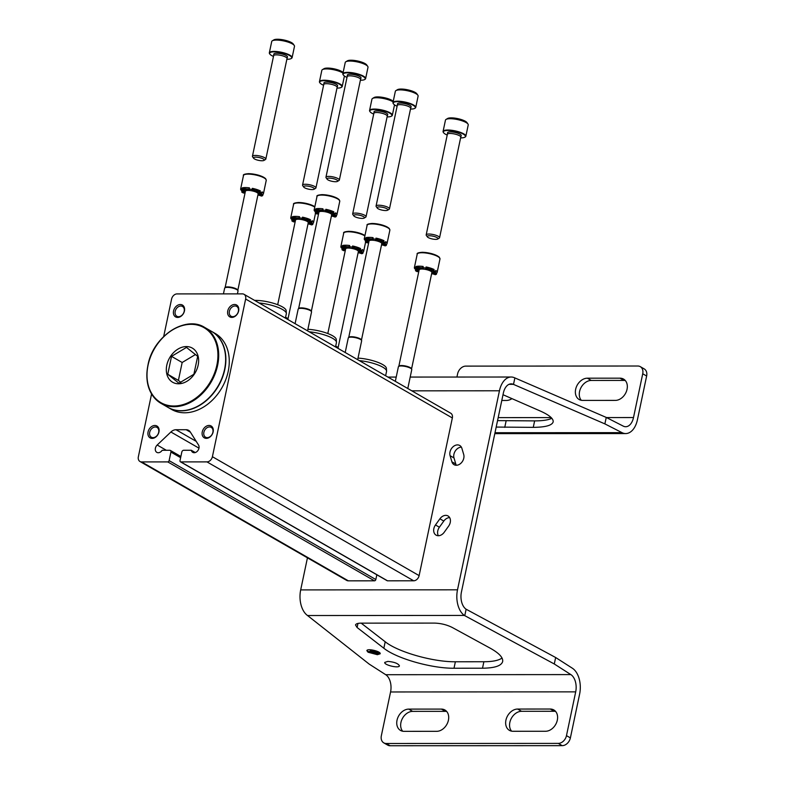 <?xml version="1.0" encoding="UTF-8"?>
<svg xmlns="http://www.w3.org/2000/svg" width="785" height="785" viewBox="0 0 785 785"><rect width="100%" height="100%" fill="white"/><g stroke="black" fill="none" stroke-linecap="round" stroke-linejoin="round"><path stroke-width="1.18" d="M163.682 336.549L171.581 299.085A5.475 4.111 119.9 0 1 177.027 293.914L242.369 293.875A5.475 4.111 119.9 0 1 244.007 294.296L450.718 413.204A5.475 4.111 119.9 0 1 452.346 417.954L419.121 575.621A5.475 4.111 119.9 0 1 413.675 580.792L387.535 580.812A1.364 1.03 119.9 0 1 387.123 580.704L180.413 461.796A1.364 1.03 119.9 0 1 180.01 460.609L181.806 452.082A1.913 1.442 119.9 0 1 183.71 450.266L191.314 450.266L195.279 452.543M244.007 294.296A5.475 4.111 119.9 0 1 245.636 299.036L212.401 456.713A5.475 4.111 119.9 0 1 206.955 461.884L180.825 461.904A1.364 1.03 119.9 0 1 180.413 461.796M151.574 394.011L138.356 456.752A5.475 4.111 119.9 0 0 139.975 461.501A5.475 4.111 119.9 0 0 141.624 461.923L167.755 461.904A1.364 1.03 119.9 0 0 169.118 460.618L170.914 452.082A1.913 1.442 119.9 0 0 169.766 450.276L162.161 450.286A4.788 3.601 119.9 0 1 156.823 452.366A4.788 3.601 119.9 0 1 157.186 445.016L170.894 431.995A8.213 6.172 119.9 0 1 175.987 429.729L186.153 429.719A8.213 6.172 119.9 0 1 188.616 430.357A8.213 6.172 119.9 0 1 190.294 431.986L198.517 444.997A4.788 3.601 119.9 0 1 197.761 450.737A4.788 3.601 119.9 0 1 192.757 452.346A4.788 3.601 119.9 0 1 191.314 450.266M376.829 574.777L375.829 579.526A1.364 1.03 119.9 0 1 374.465 580.821L348.334 580.831A5.475 4.111 119.9 0 1 346.695 580.409L139.975 461.501M158.953 431.927A6.839 5.142 -60.1 0 0 151.966 426.334A6.839 5.142 -60.1 0 0 149.611 437.53A6.839 5.142 -60.1 0 0 158.953 431.927M238.64 310.938A6.839 5.142 -60.1 0 0 231.654 305.345A6.839 5.142 -60.1 0 0 229.298 316.541A6.839 5.142 -60.1 0 0 238.64 310.938M213.147 431.897A6.839 5.142 -60.1 0 0 206.161 426.304A6.839 5.142 -60.1 0 0 203.806 437.5A6.839 5.142 -60.1 0 0 213.147 431.897M184.446 310.968A6.839 5.142 -60.1 0 0 177.459 305.375A6.839 5.142 -60.1 0 0 175.104 316.571A6.839 5.142 -60.1 0 0 184.446 310.968M184.181 311.36A5.662 4.249 -60.1 0 0 182.503 306.454A5.662 4.249 -60.1 0 0 175.997 309.241A5.662 4.249 -60.1 0 0 176.861 316.267A5.662 4.249 -60.1 0 0 184.181 311.36M212.882 432.29A5.662 4.249 -60.1 0 0 211.204 427.383A5.662 4.249 -60.1 0 0 204.699 430.17A5.662 4.249 -60.1 0 0 205.562 437.196A5.662 4.249 -60.1 0 0 212.882 432.29M238.375 311.331A5.662 4.249 -60.1 0 0 236.697 306.425A5.662 4.249 -60.1 0 0 230.191 309.212A5.662 4.249 -60.1 0 0 231.055 316.237A5.662 4.249 -60.1 0 0 238.375 311.331M158.688 432.319A5.662 4.249 -60.1 0 0 157.01 427.413A5.662 4.249 -60.1 0 0 150.504 430.2A5.662 4.249 -60.1 0 0 151.368 437.225A5.662 4.249 -60.1 0 0 158.688 432.319M385.631 375.77L386.544 371.442A20.665 5.416 -168.1 0 0 386.573 371.05A20.665 5.416 -168.1 0 0 359.304 360.619M386.573 371.05L386.397 368.322A19.929 5.22 -168.1 0 0 358.009 358.107M335.519 346.941L336.431 342.613A20.665 5.416 -168.1 0 0 336.461 342.221A20.665 5.416 -168.1 0 0 309.192 331.8M336.461 342.221L336.284 339.493A19.929 5.22 -168.1 0 0 307.897 329.288M285.406 318.111L286.319 313.784A20.665 5.416 -168.1 0 0 286.348 313.392A20.665 5.416 -168.1 0 0 259.079 302.971M286.348 313.392L286.172 310.674A19.929 5.22 -168.1 0 0 275.398 303.893A19.929 5.22 -168.1 0 0 255.243 300.38A19.929 5.22 -168.1 0 0 254.595 300.39M433.114 271.679A4.563 1.197 11.9 0 0 436.676 273.043L436.431 274.21A4.563 1.197 11.9 0 1 432.407 272.14A4.563 1.197 11.9 0 1 435.557 271.659A11.638 3.052 11.9 0 0 433.85 270.668L434.095 269.51A4.563 1.197 11.9 0 1 429.336 269.049A4.563 1.197 11.9 0 1 426.019 267.361M434.095 269.51A11.638 3.052 -168.1 0 0 426.098 266.959L425.853 268.127A11.638 3.052 11.9 0 0 422.938 267.636L423.184 266.468A11.638 3.052 -168.1 0 0 419.111 266.174A11.638 3.052 -168.1 0 0 416.06 266.478A4.563 1.197 11.9 0 0 422.958 267.557M418.179 269.49A4.563 1.197 11.9 0 1 415.736 269.52A11.638 3.052 -168.1 0 1 414.382 267.607A11.638 3.052 -168.1 0 1 414.863 266.969L414.617 268.127A11.638 3.052 11.9 0 1 415.824 267.636L416.06 266.478M431.613 273.818A11.638 3.052 -168.1 0 0 432.457 273.837M436.676 273.043A11.638 3.052 -168.1 0 0 437.147 272.405A11.638 3.052 -168.1 0 0 435.803 270.491L435.557 271.659M436.431 274.21A11.638 3.052 11.9 0 1 435.224 274.701A4.563 1.197 11.9 0 0 431.642 273.68M418.788 271.6A4.563 1.197 11.9 0 0 417.198 271.669A11.638 3.052 11.9 0 1 415.491 270.688L415.736 269.52M433.85 270.668A4.563 1.197 11.9 0 1 428.728 270.109A4.563 1.197 11.9 0 1 425.745 268.313A4.563 1.197 11.9 0 1 425.853 268.127M422.938 267.636A4.563 1.197 11.9 0 1 423.331 268.284A4.563 1.197 11.9 0 1 420.534 268.804A4.563 1.197 11.9 0 1 415.824 267.636M414.617 268.127A4.563 1.197 11.9 0 1 418.64 270.197A4.563 1.197 11.9 0 1 415.491 270.688M398.849 366.202L419.161 269.834A6.506 1.707 11.9 0 1 421.8 269.029A6.506 1.707 11.9 0 1 428.581 270.246A6.506 1.707 11.9 0 1 431.887 272.513L411.575 368.881M407.788 388.506L411.762 369.637A6.839 1.796 -168.1 0 0 411.742 369.352A6.839 1.796 -168.1 0 0 401.155 365.977A6.839 1.796 -168.1 0 0 398.515 366.566A6.839 1.796 -168.1 0 0 398.378 366.821L395.316 381.333M411.742 369.352L411.526 368.734A6.506 1.707 -168.1 0 0 401.469 365.535A6.506 1.707 -168.1 0 0 398.957 366.085L398.515 366.566M383.001 242.859A4.563 1.197 11.9 0 0 386.563 244.223L386.318 245.381A4.563 1.197 11.9 0 1 382.295 243.311A4.563 1.197 11.9 0 1 385.445 242.83A11.638 3.052 11.9 0 0 383.737 241.849L383.983 240.681A4.563 1.197 11.9 0 1 379.224 240.22A4.563 1.197 11.9 0 1 375.907 238.532M383.983 240.681A11.638 3.052 -168.1 0 0 375.986 238.13L375.74 239.297A11.638 3.052 11.9 0 0 372.826 238.807L373.071 237.639A11.638 3.052 -168.1 0 0 368.999 237.355A11.638 3.052 -168.1 0 0 365.957 237.649A4.563 1.197 11.9 0 0 372.846 238.728M368.067 240.671A4.563 1.197 11.9 0 1 365.624 240.691A11.638 3.052 -168.1 0 1 364.269 238.777A11.638 3.052 -168.1 0 1 364.75 238.14L364.505 239.307A11.638 3.052 11.9 0 1 365.712 238.807L365.957 237.649M381.5 244.999A11.638 3.052 -168.1 0 0 382.344 245.008M386.563 244.223A11.638 3.052 -168.1 0 0 387.034 243.576A11.638 3.052 -168.1 0 0 385.69 241.662L385.445 242.83M386.318 245.381A11.638 3.052 11.9 0 1 385.111 245.872A4.563 1.197 11.9 0 0 381.53 244.851M368.675 242.781A4.563 1.197 11.9 0 0 367.086 242.84A11.638 3.052 11.9 0 1 365.378 241.858L365.624 240.691M383.737 241.849A4.563 1.197 11.9 0 1 378.615 241.289A4.563 1.197 11.9 0 1 375.632 239.484A4.563 1.197 11.9 0 1 375.74 239.297M372.826 238.807A4.563 1.197 11.9 0 1 373.218 239.454A4.563 1.197 11.9 0 1 370.422 239.974A4.563 1.197 11.9 0 1 365.712 238.807M364.505 239.307A4.563 1.197 11.9 0 1 368.528 241.378A4.563 1.197 11.9 0 1 365.378 241.858M348.736 337.373L369.048 241.005A6.506 1.707 11.9 0 1 371.688 240.2A6.506 1.707 11.9 0 1 378.468 241.417A6.506 1.707 11.9 0 1 381.775 243.684L361.463 340.052M357.675 359.687L361.649 340.818A6.839 1.796 -168.1 0 0 361.63 340.523A6.839 1.796 -168.1 0 0 351.042 337.148A6.839 1.796 -168.1 0 0 348.403 337.736A6.839 1.796 -168.1 0 0 348.265 337.992L345.204 352.504M361.63 340.523L361.414 339.905A6.506 1.707 -168.1 0 0 351.356 336.706A6.506 1.707 -168.1 0 0 348.844 337.256L348.403 337.736M332.889 214.03A4.563 1.197 11.9 0 0 336.451 215.394L336.206 216.552A4.563 1.197 11.9 0 1 332.183 214.482A4.563 1.197 11.9 0 1 335.332 214.001A11.638 3.052 11.9 0 0 333.625 213.02L333.87 211.852A4.563 1.197 11.9 0 1 329.111 211.4A4.563 1.197 11.9 0 1 325.795 209.703M333.87 211.852A11.638 3.052 -168.1 0 0 325.873 209.31L325.628 210.468A11.638 3.052 11.9 0 0 322.713 209.978L322.959 208.82A11.638 3.052 -168.1 0 0 318.887 208.525A11.638 3.052 -168.1 0 0 315.845 208.82A4.563 1.197 11.9 0 0 322.733 209.899M317.954 211.842A4.563 1.197 11.9 0 1 315.511 211.862A11.638 3.052 -168.1 0 1 314.157 209.958A11.638 3.052 -168.1 0 1 314.638 209.31L314.392 210.478A11.638 3.052 11.9 0 1 315.599 209.987L315.845 208.82M331.388 216.169A11.638 3.052 -168.1 0 0 332.232 216.179M336.451 215.394A11.638 3.052 -168.1 0 0 336.922 214.756A11.638 3.052 -168.1 0 0 335.578 212.843L335.332 214.001M336.206 216.552A11.638 3.052 11.9 0 1 334.999 217.052A4.563 1.197 11.9 0 0 331.417 216.032M318.563 213.952A4.563 1.197 11.9 0 0 316.973 214.011A11.638 3.052 11.9 0 1 315.266 213.029L315.511 211.862M333.625 213.02A4.563 1.197 11.9 0 1 328.503 212.46A4.563 1.197 11.9 0 1 325.52 210.655A4.563 1.197 11.9 0 1 325.628 210.468M322.713 209.978A4.563 1.197 11.9 0 1 323.106 210.625A4.563 1.197 11.9 0 1 320.309 211.145A4.563 1.197 11.9 0 1 315.599 209.987M314.392 210.478A4.563 1.197 11.9 0 1 318.416 212.549A4.563 1.197 11.9 0 1 315.266 213.029M298.624 308.544L318.936 212.176A6.506 1.707 11.9 0 1 321.575 211.381A6.506 1.707 11.9 0 1 328.356 212.588A6.506 1.707 11.9 0 1 331.662 214.855L311.351 311.223M307.563 330.858L311.537 311.988A6.839 1.796 -168.1 0 0 311.517 311.694A6.839 1.796 -168.1 0 0 300.93 308.328A6.839 1.796 -168.1 0 0 298.29 308.907A6.839 1.796 -168.1 0 0 298.153 309.162L295.091 323.685M311.517 311.694L311.302 311.076A6.506 1.707 -168.1 0 0 301.244 307.877A6.506 1.707 -168.1 0 0 298.732 308.426L298.29 308.907M359.599 250.709A4.563 1.197 11.9 0 0 363.161 252.073L362.915 253.241A4.563 1.197 11.9 0 1 358.892 251.171A4.563 1.197 11.9 0 1 362.042 250.69A11.638 3.052 11.9 0 0 360.335 249.708L360.58 248.541A4.563 1.197 11.9 0 1 355.821 248.08A4.563 1.197 11.9 0 1 352.504 246.392M360.58 248.541A11.638 3.052 -168.1 0 0 352.583 245.99L352.337 247.157A11.638 3.052 11.9 0 0 349.423 246.667L349.668 245.499A11.638 3.052 -168.1 0 0 345.596 245.214A11.638 3.052 -168.1 0 0 342.554 245.509A4.563 1.197 11.9 0 0 349.443 246.588M344.664 248.531A4.563 1.197 11.9 0 1 342.221 248.551A11.638 3.052 -168.1 0 1 340.867 246.637A11.638 3.052 -168.1 0 1 341.347 245.999L341.102 247.167A11.638 3.052 11.9 0 1 342.309 246.667L342.554 245.509M358.097 252.858A11.638 3.052 -168.1 0 0 358.941 252.868M363.161 252.073A11.638 3.052 -168.1 0 0 363.641 251.435A11.638 3.052 -168.1 0 0 362.287 249.522L362.042 250.69M362.915 253.241A11.638 3.052 11.9 0 1 361.708 253.732A4.563 1.197 11.9 0 0 358.127 252.711M345.272 250.631A4.563 1.197 11.9 0 0 343.683 250.7A11.638 3.052 11.9 0 1 341.975 249.718L342.221 248.551M360.335 249.708A4.563 1.197 11.9 0 1 355.212 249.139A4.563 1.197 11.9 0 1 352.229 247.344A4.563 1.197 11.9 0 1 352.337 247.157M349.423 246.667A4.563 1.197 11.9 0 1 349.816 247.314A4.563 1.197 11.9 0 1 347.019 247.834A4.563 1.197 11.9 0 1 342.309 246.667M341.102 247.167A4.563 1.197 11.9 0 1 345.125 249.237A4.563 1.197 11.9 0 1 341.975 249.718M327.806 333.537L345.645 248.865A6.506 1.707 11.9 0 1 348.285 248.06A6.506 1.707 11.9 0 1 355.075 249.277A6.506 1.707 11.9 0 1 358.372 251.543L338.06 347.912M338.257 348.511A6.839 1.796 -168.1 0 0 338.227 348.383A6.839 1.796 -168.1 0 0 335.597 346.587M338.227 348.383L338.011 347.765A6.506 1.707 -168.1 0 0 335.695 346.136M309.486 221.89A4.563 1.197 11.9 0 0 313.048 223.254L312.803 224.412A4.563 1.197 11.9 0 1 308.78 222.341A4.563 1.197 11.9 0 1 311.93 221.861A11.638 3.052 11.9 0 0 310.222 220.879L310.467 219.712A4.563 1.197 11.9 0 1 305.708 219.26A4.563 1.197 11.9 0 1 302.392 217.563M310.467 219.712A11.638 3.052 -168.1 0 0 302.47 217.17L302.225 218.328A11.638 3.052 11.9 0 0 299.311 217.837L299.556 216.68A11.638 3.052 -168.1 0 0 295.484 216.385A11.638 3.052 -168.1 0 0 292.442 216.68A4.563 1.197 11.9 0 0 299.33 217.759M294.552 219.702A4.563 1.197 11.9 0 1 292.108 219.721A11.638 3.052 -168.1 0 1 290.754 217.808A11.638 3.052 -168.1 0 1 291.235 217.17L290.99 218.338A11.638 3.052 11.9 0 1 292.197 217.847L292.442 216.68M307.985 224.029A11.638 3.052 -168.1 0 0 308.829 224.039M313.048 223.254A11.638 3.052 -168.1 0 0 313.529 222.606A11.638 3.052 -168.1 0 0 312.175 220.703L311.93 221.861M312.803 224.412A11.638 3.052 11.9 0 1 311.596 224.902A4.563 1.197 11.9 0 0 308.014 223.882M295.16 221.812A4.563 1.197 11.9 0 0 293.57 221.87A11.638 3.052 11.9 0 1 291.863 220.889L292.108 219.721M310.222 220.879A4.563 1.197 11.9 0 1 305.1 220.32A4.563 1.197 11.9 0 1 302.117 218.515A4.563 1.197 11.9 0 1 302.225 218.328M299.311 217.837A4.563 1.197 11.9 0 1 299.703 218.485A4.563 1.197 11.9 0 1 296.907 219.005A4.563 1.197 11.9 0 1 292.197 217.847M290.99 218.338A4.563 1.197 11.9 0 1 295.013 220.408A4.563 1.197 11.9 0 1 291.863 220.889M277.694 304.708L295.533 220.035A6.506 1.707 11.9 0 1 298.172 219.231A6.506 1.707 11.9 0 1 304.963 220.448A6.506 1.707 11.9 0 1 308.26 222.714L287.948 319.083M288.144 319.691A6.839 1.796 -168.1 0 0 288.115 319.554A6.839 1.796 -168.1 0 0 285.485 317.768M288.115 319.554L287.899 318.936A6.506 1.707 -168.1 0 0 285.583 317.317M259.374 193.061A4.563 1.197 11.9 0 0 262.936 194.425L262.69 195.583A4.563 1.197 11.9 0 1 258.667 193.512A4.563 1.197 11.9 0 1 261.817 193.031A11.638 3.052 11.9 0 0 260.11 192.05L260.355 190.892A4.563 1.197 11.9 0 1 255.596 190.431A4.563 1.197 11.9 0 1 252.279 188.734M260.355 190.892A11.638 3.052 -168.1 0 0 252.358 188.341L252.113 189.499A11.638 3.052 11.9 0 0 249.198 189.008L249.444 187.85A11.638 3.052 -168.1 0 0 245.371 187.556A11.638 3.052 -168.1 0 0 242.329 187.85A4.563 1.197 11.9 0 0 249.218 188.93M244.439 190.873A4.563 1.197 11.9 0 1 241.996 190.902A11.638 3.052 -168.1 0 1 240.642 188.989A11.638 3.052 -168.1 0 1 241.123 188.351L240.877 189.509A11.638 3.052 11.9 0 1 242.084 189.018L242.329 187.85M257.873 195.2A11.638 3.052 -168.1 0 0 258.716 195.21M262.936 194.425A11.638 3.052 -168.1 0 0 263.417 193.787A11.638 3.052 -168.1 0 0 262.062 191.874L261.817 193.031M262.69 195.583A11.638 3.052 11.9 0 1 261.483 196.083A4.563 1.197 11.9 0 0 257.902 195.063M245.048 192.982A4.563 1.197 11.9 0 0 243.458 193.041A11.638 3.052 11.9 0 1 241.751 192.06L241.996 190.902M260.11 192.05A4.563 1.197 11.9 0 1 254.988 191.491A4.563 1.197 11.9 0 1 252.005 189.685A4.563 1.197 11.9 0 1 252.113 189.499M249.198 189.008A4.563 1.197 11.9 0 1 249.591 189.656A4.563 1.197 11.9 0 1 246.794 190.176A4.563 1.197 11.9 0 1 242.084 189.018M240.877 189.509A4.563 1.197 11.9 0 1 244.9 191.579A4.563 1.197 11.9 0 1 241.751 192.06M225.118 287.575L245.42 191.206A6.506 1.707 11.9 0 1 248.06 190.412A6.506 1.707 11.9 0 1 254.85 191.618A6.506 1.707 11.9 0 1 258.147 193.885L237.835 290.254M237.423 293.875L238.022 291.019A6.839 1.796 -168.1 0 0 238.002 290.725A6.839 1.796 -168.1 0 0 227.414 287.359A6.839 1.796 -168.1 0 0 224.775 287.938A6.839 1.796 -168.1 0 0 224.638 288.193L223.44 293.884M238.002 290.725L237.786 290.107A6.506 1.707 -168.1 0 0 227.728 286.908A6.506 1.707 -168.1 0 0 225.216 287.467L224.775 287.938M178.548 383.786A19.713 14.807 119.9 0 1 170.855 355.88A19.713 14.807 119.9 0 1 198.016 355.86A19.713 14.807 119.9 0 1 178.548 383.786M193.895 374.259L178.941 383.227L167.764 374.278L171.532 356.37L186.487 347.412L197.673 356.351L193.895 374.259M181.011 410.702A43.793 32.901 119.9 0 1 167.892 407.317L160.945 403.323A43.793 32.901 119.9 0 1 154.262 348.952A43.793 32.901 119.9 0 1 204.62 327.394A43.793 32.901 119.9 0 1 215.139 373.719A43.793 32.901 119.9 0 1 174.064 406.709A43.793 32.901 119.9 0 1 160.945 403.323C148.483 394.973 144.312 381.441 148.434 362.739C154.753 335.185 186.025 315.403 204.62 327.394L211.567 331.388A43.793 32.901 119.9 0 1 222.086 377.713A43.793 32.901 119.9 0 1 181.011 410.702M211.685 331.456A43.793 32.901 119.9 0 1 211.803 331.515A43.793 32.901 119.9 0 1 222.322 377.85A43.793 32.901 119.9 0 1 181.247 410.84A43.793 32.901 119.9 0 1 168.127 407.444A43.793 32.901 119.9 0 1 168.01 407.376M211.803 331.515L215.188 333.468A43.793 32.901 119.9 0 1 225.707 379.803A43.793 32.901 119.9 0 1 184.642 412.792A43.793 32.901 119.9 0 1 171.513 409.397L168.127 407.444M195.514 354.496L182.169 362.493L171.532 356.37M182.169 362.493L178.401 380.401L167.764 374.278M178.401 380.401L180.913 382.413M465.034 137.081A11.638 3.052 -168.1 0 0 465.25 136.973A11.638 3.052 -168.1 0 0 465.848 136.247L468.223 124.943A11.638 3.052 -168.1 0 0 467.968 124.04L466.938 122.568A10.264 2.689 -168.1 0 0 451.247 117.868A10.264 2.689 -168.1 0 0 447.597 118.496L446.057 119.428A11.638 3.052 -168.1 0 0 445.458 120.144L443.074 131.448A11.638 3.052 -168.1 0 0 443.339 132.351A11.638 3.052 -168.1 0 0 443.476 132.537M467.968 124.04A11.638 3.052 -168.1 0 0 450.188 118.712A11.638 3.052 -168.1 0 0 446.057 119.428M465.848 136.247A11.638 3.052 -168.1 0 0 459.941 132.194A11.638 3.052 -168.1 0 0 447.803 130.025A11.638 3.052 -168.1 0 0 443.074 131.448M460.599 137.885A11.294 2.963 -168.1 0 0 464.857 137.198A11.294 2.963 -168.1 0 0 460.991 133.038A11.294 2.963 -168.1 0 0 447.931 130.457A11.294 2.963 -168.1 0 0 443.594 132.724A11.294 2.963 -168.1 0 0 447.214 135.069M447.371 134.313A6.839 1.796 -168.1 0 1 450.148 133.47A6.839 1.796 -168.1 0 1 457.292 134.755A6.839 1.796 -168.1 0 1 460.766 137.139A6.839 1.796 -168.1 0 1 460.756 137.179L461.217 135.658A6.977 1.825 -168.1 0 0 457.743 133.205A6.977 1.825 -168.1 0 0 450.404 131.88A6.977 1.825 -168.1 0 0 447.558 132.773L447.362 134.333A6.839 1.796 -168.1 0 0 447.362 134.353L426.176 234.892A6.839 1.796 -168.1 0 0 426.324 235.421L427.344 236.854A5.505 1.442 -168.1 0 0 432.309 238.974A5.505 1.442 -168.1 0 0 437.706 239.042A5.505 1.442 -168.1 0 0 435.822 237.011A5.505 1.442 -168.1 0 0 429.454 235.755A5.505 1.442 -168.1 0 0 427.344 236.854M437.706 239.042L439.217 238.13A6.839 1.796 -168.1 0 0 439.571 237.708A6.839 1.796 -168.1 0 0 436.097 235.323A6.839 1.796 -168.1 0 0 428.953 234.048A6.839 1.796 -168.1 0 0 426.176 234.892M414.922 108.251A11.638 3.052 -168.1 0 0 415.137 108.144A11.638 3.052 -168.1 0 0 415.736 107.427L418.111 96.113A11.638 3.052 -168.1 0 0 417.855 95.211L416.825 93.749A10.264 2.689 -168.1 0 0 401.135 89.048A10.264 2.689 -168.1 0 0 397.485 89.667L395.944 90.599A11.638 3.052 -168.1 0 0 395.346 91.315L392.961 102.629A11.638 3.052 -168.1 0 0 393.226 103.522A11.638 3.052 -168.1 0 0 393.363 103.708M417.855 95.211A11.638 3.052 -168.1 0 0 400.075 89.882A11.638 3.052 -168.1 0 0 395.944 90.599M415.736 107.427A11.638 3.052 -168.1 0 0 409.829 103.365A11.638 3.052 -168.1 0 0 397.691 101.196A11.638 3.052 -168.1 0 0 392.961 102.629M410.486 109.066A11.294 2.963 -168.1 0 0 414.745 108.379A11.294 2.963 -168.1 0 0 410.879 104.209A11.294 2.963 -168.1 0 0 397.818 101.628A11.294 2.963 -168.1 0 0 393.481 103.895A11.294 2.963 -168.1 0 0 397.102 106.24M387.594 210.213A5.505 1.442 -168.1 0 0 385.71 208.192A5.505 1.442 -168.1 0 0 379.341 206.926A5.505 1.442 -168.1 0 0 377.232 208.035A5.505 1.442 -168.1 0 0 382.197 210.154A5.505 1.442 -168.1 0 0 387.594 210.213L389.105 209.31A6.839 1.796 -168.1 0 0 389.458 208.879A6.839 1.796 -168.1 0 0 385.984 206.494A6.839 1.796 -168.1 0 0 378.841 205.219A6.839 1.796 -168.1 0 0 376.064 206.062L397.259 105.484A6.839 1.796 -168.1 0 1 400.036 104.65A6.839 1.796 -168.1 0 1 407.179 105.926A6.839 1.796 -168.1 0 1 410.653 108.31A6.839 1.796 -168.1 0 0 410.653 108.31L411.104 106.829A6.977 1.825 -168.1 0 0 407.631 104.376A6.977 1.825 -168.1 0 0 400.291 103.051A6.977 1.825 -168.1 0 0 397.445 103.954L397.249 105.504A6.839 1.796 -168.1 0 0 397.249 105.524M376.064 206.062A6.839 1.796 -168.1 0 0 376.211 206.592L377.232 208.035M364.809 79.432A11.638 3.052 -168.1 0 0 365.025 79.314A11.638 3.052 -168.1 0 0 365.624 78.598L367.998 67.284A11.638 3.052 -168.1 0 0 367.743 66.391L366.713 64.919A10.264 2.689 -168.1 0 0 351.023 60.219A10.264 2.689 -168.1 0 0 347.372 60.847L345.832 61.77A11.638 3.052 -168.1 0 0 345.233 62.486L342.849 73.8A11.638 3.052 -168.1 0 0 343.114 74.703A11.638 3.052 -168.1 0 0 343.251 74.889M367.743 66.391A11.638 3.052 -168.1 0 0 349.963 61.063A11.638 3.052 -168.1 0 0 345.832 61.77M365.624 78.598A11.638 3.052 -168.1 0 0 359.716 74.536A11.638 3.052 -168.1 0 0 347.578 72.367A11.638 3.052 -168.1 0 0 342.849 73.8M360.374 80.237A11.294 2.963 -168.1 0 0 364.632 79.55A11.294 2.963 -168.1 0 0 360.766 75.389A11.294 2.963 -168.1 0 0 347.706 72.809A11.294 2.963 -168.1 0 0 343.369 75.066A11.294 2.963 -168.1 0 0 346.99 77.411M360.531 79.501L360.992 78A6.977 1.825 -168.1 0 0 357.518 75.546A6.977 1.825 -168.1 0 0 350.179 74.222A6.977 1.825 -168.1 0 0 347.333 75.124L347.137 76.685A6.839 1.796 -168.1 0 1 347.147 76.665L325.952 177.233A6.839 1.796 -168.1 0 0 326.099 177.763L327.119 179.206A5.505 1.442 -168.1 0 0 332.084 181.325A5.505 1.442 -168.1 0 0 337.481 181.384A5.505 1.442 -168.1 0 0 335.597 179.363A5.505 1.442 -168.1 0 0 329.229 178.107A5.505 1.442 -168.1 0 0 327.119 179.206M360.531 79.52A6.839 1.796 -168.1 0 0 360.541 79.481A6.839 1.796 -168.1 0 0 357.067 77.097A6.839 1.796 -168.1 0 0 349.924 75.821A6.839 1.796 -168.1 0 0 347.147 76.665M337.481 181.384L338.992 180.481A6.839 1.796 -168.1 0 0 339.346 180.059A6.839 1.796 -168.1 0 0 335.872 177.675A6.839 1.796 -168.1 0 0 328.729 176.389A6.839 1.796 -168.1 0 0 325.952 177.233M393.226 101.373A10.264 2.689 -168.1 0 0 377.732 96.908A10.264 2.689 -168.1 0 0 374.082 97.526L372.541 98.459A11.638 3.052 -168.1 0 0 371.943 99.175L369.558 110.489A11.638 3.052 -168.1 0 0 369.823 111.382A11.638 3.052 -168.1 0 0 369.971 111.568M393.118 101.893A11.638 3.052 -168.1 0 0 376.672 97.742A11.638 3.052 -168.1 0 0 372.541 98.459M391.519 116.111A11.638 3.052 -168.1 0 0 391.735 116.003A11.638 3.052 -168.1 0 0 392.333 115.277A11.638 3.052 -168.1 0 0 386.426 111.225A11.638 3.052 -168.1 0 0 374.288 109.056A11.638 3.052 -168.1 0 0 369.558 110.489M387.093 116.916A11.294 2.963 -168.1 0 0 391.342 116.229A11.294 2.963 -168.1 0 0 387.476 112.069A11.294 2.963 -168.1 0 0 374.416 109.488A11.294 2.963 -168.1 0 0 370.078 111.755A11.294 2.963 -168.1 0 0 373.699 114.1M387.24 116.209A6.839 1.796 -168.1 0 0 387.25 116.17L387.702 114.688A6.977 1.825 -168.1 0 0 384.238 112.235A6.977 1.825 -168.1 0 0 376.888 110.911A6.977 1.825 -168.1 0 0 374.043 111.804L373.846 113.364A6.839 1.796 -168.1 0 1 373.856 113.344L352.661 213.922A6.839 1.796 -168.1 0 0 352.808 214.452L353.829 215.895A5.505 1.442 -168.1 0 0 358.794 218.014A5.505 1.442 -168.1 0 0 364.191 218.073A5.505 1.442 -168.1 0 0 362.307 216.052A5.505 1.442 -168.1 0 0 355.939 214.786A5.505 1.442 -168.1 0 0 353.829 215.895M364.191 218.073L365.702 217.17A6.839 1.796 -168.1 0 0 366.055 216.738L387.25 116.17A6.839 1.796 -168.1 0 0 383.777 113.786A6.839 1.796 -168.1 0 0 376.633 112.5A6.839 1.796 -168.1 0 0 373.856 113.344M366.055 216.738A6.839 1.796 -168.1 0 0 362.582 214.354A6.839 1.796 -168.1 0 0 355.438 213.078A6.839 1.796 -168.1 0 0 352.661 213.922M343.114 72.544A10.264 2.689 -168.1 0 0 327.62 68.079A10.264 2.689 -168.1 0 0 323.969 68.707L322.429 69.629A11.638 3.052 -168.1 0 0 321.83 70.346L319.446 81.66A11.638 3.052 -168.1 0 0 319.711 82.562A11.638 3.052 -168.1 0 0 319.858 82.749M343.006 73.064A11.638 3.052 -168.1 0 0 326.56 68.923A11.638 3.052 -168.1 0 0 322.429 69.629M341.406 87.292A11.638 3.052 -168.1 0 0 341.622 87.174A11.638 3.052 -168.1 0 0 342.221 86.458A11.638 3.052 -168.1 0 0 336.314 82.396A11.638 3.052 -168.1 0 0 324.176 80.227A11.638 3.052 -168.1 0 0 319.446 81.66M336.981 88.097A11.294 2.963 -168.1 0 0 341.23 87.41A11.294 2.963 -168.1 0 0 337.364 83.249A11.294 2.963 -168.1 0 0 324.303 80.659A11.294 2.963 -168.1 0 0 319.966 82.925A11.294 2.963 -168.1 0 0 323.587 85.271M323.744 84.515A6.839 1.796 -168.1 0 1 326.521 83.681A6.839 1.796 -168.1 0 1 333.664 84.957A6.839 1.796 -168.1 0 1 337.138 87.341A6.839 1.796 -168.1 0 1 337.128 87.38L337.589 85.859A6.977 1.825 -168.1 0 0 334.125 83.406A6.977 1.825 -168.1 0 0 326.776 82.082A6.977 1.825 -168.1 0 0 323.93 82.984L323.734 84.535A6.839 1.796 -168.1 0 1 323.744 84.515L302.549 185.093A6.839 1.796 -168.1 0 0 302.696 185.623L303.716 187.065A5.505 1.442 -168.1 0 0 308.682 189.185A5.505 1.442 -168.1 0 0 314.078 189.244A5.505 1.442 -168.1 0 0 312.195 187.222A5.505 1.442 -168.1 0 0 305.826 185.966A5.505 1.442 -168.1 0 0 303.716 187.065M314.078 189.244L315.59 188.341A6.839 1.796 -168.1 0 0 315.943 187.919A6.839 1.796 -168.1 0 0 312.469 185.525A6.839 1.796 -168.1 0 0 305.326 184.249A6.839 1.796 -168.1 0 0 302.549 185.093M291.294 58.463A11.638 3.052 -168.1 0 0 291.51 58.345A11.638 3.052 -168.1 0 0 292.108 57.629L294.493 46.315A11.638 3.052 -168.1 0 0 294.228 45.422L293.197 43.95A10.264 2.689 -168.1 0 0 277.507 39.25A10.264 2.689 -168.1 0 0 273.857 39.878L272.316 40.8A11.638 3.052 -168.1 0 0 271.718 41.526L269.334 52.831A11.638 3.052 -168.1 0 0 269.598 53.733A11.638 3.052 -168.1 0 0 269.746 53.92M294.228 45.422A11.638 3.052 -168.1 0 0 276.448 40.094A11.638 3.052 -168.1 0 0 272.316 40.8M292.108 57.629A11.638 3.052 -168.1 0 0 286.201 53.576A11.638 3.052 -168.1 0 0 274.063 51.398A11.638 3.052 -168.1 0 0 269.334 52.831M286.868 59.267A11.294 2.963 -168.1 0 0 291.117 58.581A11.294 2.963 -168.1 0 0 287.251 54.42A11.294 2.963 -168.1 0 0 274.191 51.839A11.294 2.963 -168.1 0 0 269.854 54.096A11.294 2.963 -168.1 0 0 273.474 56.441M273.631 55.696A6.839 1.796 -168.1 0 1 276.408 54.852A6.839 1.796 -168.1 0 1 283.552 56.127A6.839 1.796 -168.1 0 1 287.025 58.512A6.839 1.796 -168.1 0 0 287.025 58.512L287.477 57.03A6.977 1.825 -168.1 0 0 284.013 54.577A6.977 1.825 -168.1 0 0 276.663 53.252A6.977 1.825 -168.1 0 0 273.818 54.155L273.622 55.715A6.839 1.796 -168.1 0 1 273.631 55.696L252.436 156.264A6.839 1.796 -168.1 0 0 252.584 156.794L253.604 158.236A5.505 1.442 -168.1 0 0 258.569 160.356A5.505 1.442 -168.1 0 0 263.966 160.425A5.505 1.442 -168.1 0 0 262.082 158.393A5.505 1.442 -168.1 0 0 255.714 157.137A5.505 1.442 -168.1 0 0 253.604 158.236M263.966 160.425L265.477 159.512A6.839 1.796 -168.1 0 0 265.83 159.09A6.839 1.796 -168.1 0 0 262.357 156.706A6.839 1.796 -168.1 0 0 255.213 155.43A6.839 1.796 -168.1 0 0 252.436 156.264M456.929 377.045L457.606 373.876A8.213 6.172 119.9 0 1 465.77 366.114L637.832 366.016A8.213 6.172 119.9 0 1 640.295 366.654A8.213 6.172 119.9 0 1 642.729 373.768L646.644 376.015L637.42 419.789A20.528 12.432 -90 0 1 625.694 433.565A20.528 12.432 -90 0 1 622.005 432.643L604.882 423.89L606.246 417.424L514.45 377.732A20.528 12.432 90 0 0 511.182 377.016A20.528 12.432 90 0 0 499.446 390.783L457.508 589.82A20.528 12.432 90 0 0 464.357 615.44L554.288 663.982L555.652 657.516L572.363 668.221A20.528 12.432 -90 0 1 579.615 694.117L570.391 737.89A8.213 6.172 -60.1 0 1 562.217 745.652L390.155 745.75A8.213 6.172 -60.1 0 1 387.692 745.112L383.777 742.865A8.213 6.172 119.9 0 1 381.343 735.751L390.567 691.968L575.699 691.86A13.688 8.292 -90 0 0 570.862 674.6L554.288 663.982M464.357 615.44L307.534 615.528L369.156 664.081L385.729 674.707A13.688 8.292 -90 0 1 390.567 691.968M383.777 742.865A8.213 6.172 119.9 0 0 386.24 743.493L558.302 743.395A8.213 6.172 119.9 0 0 566.476 735.643L575.699 691.86M448.618 526.136A7.526 5.652 -60.1 0 0 448.009 515.951A7.526 5.652 -60.1 0 0 439.894 518.816L435.479 524.959A7.526 5.652 -60.1 0 0 436.097 535.144A7.526 5.652 -60.1 0 0 444.212 532.279L448.618 526.136M451.905 461.825A7.526 5.652 -60.1 0 0 454.054 464.681A7.526 5.652 -60.1 0 0 461.325 462.836A7.526 5.652 -60.1 0 0 463.709 454.495L461.894 448.353A7.526 5.652 -60.1 0 0 459.745 445.487A7.526 5.652 -60.1 0 0 452.474 447.332A7.526 5.652 -60.1 0 0 450.08 455.683L451.905 461.825L455.81 464.072A7.526 5.652 -60.1 0 0 456.32 465.269M307.534 615.528A20.528 12.432 -90 0 1 300.684 589.908L307.445 557.831M449.648 517.619A7.526 5.652 -60.1 0 0 443.81 521.063L439.394 527.216A7.526 5.652 -60.1 0 0 438.364 535.733M461.384 447.156A7.526 5.652 -60.1 0 0 455.428 450.776A7.526 5.652 -60.1 0 0 453.995 457.93L455.81 464.072M555.652 657.516L465.986 609.15A13.688 8.292 90 0 1 461.423 592.067L503.362 393.04A13.688 8.292 90 0 1 511.182 383.855A13.688 8.292 90 0 1 513.361 384.336L604.882 423.89M496.189 427.069L533.27 427.354L534.624 420.897L497.553 420.613M534.624 420.897C542.7 420.868 548.44 420.004 551.845 418.297M606.246 417.424L623.231 426.108A13.688 8.292 -90 0 0 625.684 426.726A13.688 8.292 -90 0 0 633.505 417.541L642.729 373.768M533.27 427.354C545.428 427.246 552.061 425.431 553.16 421.908C553.602 418.68 549.264 415.029 540.159 410.967L503.008 394.718M509.004 384.336L513.361 384.336M482.51 668.212C494.678 668.074 501.389 665.857 502.665 661.549C503.254 657.604 499.093 653.14 490.174 648.165L452.219 627.451C446.822 624.772 440.954 623.319 434.615 623.104L361.12 623.143C357.744 623.182 355.87 623.8 355.526 624.997L357.096 627.5L383.845 648.233C396.474 658.468 431.671 668.506 454.005 668.231L482.51 668.212L483.874 661.745L455.369 661.765C433.035 662.04 397.838 652.011 385.209 641.767L361.178 623.143M483.874 661.745C492.695 661.706 498.75 660.46 502.027 658.016M377.389 654.7L368.077 652.227L366.86 650.667C367.056 648.116 381.039 651.364 380.195 653.768L377.389 654.7M387.839 661.392C394.345 661.99 398.211 663.472 399.418 665.817C399.202 668.634 383.826 665.052 384.758 662.403L387.839 661.392M587.357 378.193A11.775 8.841 119.9 0 0 576.318 387.054A11.775 8.841 119.9 0 0 579.144 399.506A11.775 8.841 119.9 0 0 582.676 400.419L615.342 400.399A11.775 8.841 119.9 0 0 626.381 391.538A11.775 8.841 119.9 0 0 623.555 379.086A11.775 8.841 119.9 0 0 620.022 378.174L587.357 378.193L591.272 380.44A11.775 8.841 -60.1 0 0 580.841 387.927A11.775 8.841 -60.1 0 0 581.292 400.291M501.801 400.468L506.443 400.468A11.775 8.841 119.9 0 0 511.967 398.633M625.311 380.548A11.775 8.841 -60.1 0 0 623.938 380.421L591.272 380.44M646.644 376.015A8.213 6.172 -60.1 0 0 644.21 368.901L640.295 366.654M555.594 711.406A11.775 8.841 -60.1 0 0 554.22 711.279L521.544 711.298A11.775 8.841 -60.1 0 0 511.123 718.785A11.775 8.841 -60.1 0 0 511.575 731.149M446.694 711.465A11.775 8.841 -60.1 0 0 445.321 711.347L412.645 711.367A11.775 8.841 -60.1 0 0 402.224 718.844A11.775 8.841 -60.1 0 0 402.676 731.218M517.629 709.051A11.775 8.841 119.9 0 0 506.6 717.912A11.775 8.841 119.9 0 0 509.426 730.364A11.775 8.841 119.9 0 0 512.948 731.277L545.614 731.257A11.775 8.841 119.9 0 0 556.653 722.396A11.775 8.841 119.9 0 0 553.827 709.944A11.775 8.841 119.9 0 0 550.305 709.032L517.629 709.051L521.544 711.298M408.73 709.11A11.775 8.841 119.9 0 0 397.691 717.981A11.775 8.841 119.9 0 0 400.517 730.433A11.775 8.841 119.9 0 0 404.049 731.345L436.715 731.326A11.775 8.841 119.9 0 0 447.754 722.455A11.775 8.841 119.9 0 0 444.928 710.003A11.775 8.841 119.9 0 0 441.405 709.09L408.73 709.11L412.645 711.367M464.759 615.705L466.123 609.238M513.508 384.405L514.862 377.948M378.399 653.807L373.297 653.611L378.399 653.807L378.291 652.786M373.424 653.012L373.297 653.611M377.938 652.816L370.971 652.816L377.938 652.816L378.095 652.05L378.085 653.611M371.07 652.325L370.971 652.816M377.722 652.119L369.019 652.119L373.15 652.119L370.216 650.235L373.591 652.119L377.722 652.119L377.84 651.599M378.154 651.756L378.036 652.315M372.061 651.422L369.166 651.422L369.019 652.119M377.428 651.422L373.738 651.422L373.591 652.119M373.738 651.422L370.922 649.803M366.997 650.382A6.839 1.796 -168.1 0 0 368.234 651.511A6.839 1.796 -168.1 0 0 369.058 651.933M370 652.325A6.839 1.796 -168.1 0 0 371.001 652.669M372.227 653.012A6.839 1.796 -168.1 0 0 373.366 653.277M378.409 653.728A6.839 1.796 -168.1 0 0 380.107 653.287M245.636 299.036L452.346 417.954M212.401 456.713L419.121 575.621M206.955 461.884L413.675 580.792M180.825 461.904L387.535 580.812M186.153 429.719L190.402 432.172M175.987 429.729L196.221 441.356M170.894 431.995L198.968 448.147M157.186 445.016L166.332 450.276M170.914 452.082L180.629 457.675M169.118 460.618L375.829 579.526M167.755 461.904L374.465 580.821M141.624 461.923L348.334 580.831M439.404 257.686A10.951 2.865 -168.1 0 0 422.477 252.319M421.947 252.741A11.638 3.052 -168.1 0 0 417.218 254.163C416.58 253.251 418.277 252.613 422.34 252.279C429.856 252.682 435.518 254.33 439.335 257.225L439.983 258.962A11.638 3.052 -168.1 0 0 434.076 254.909A11.638 3.052 -168.1 0 0 421.947 252.741M389.291 228.857A10.951 2.865 -168.1 0 0 372.365 223.489M371.835 223.911A11.638 3.052 -168.1 0 0 367.105 225.344C366.467 224.422 368.165 223.794 372.227 223.45C379.744 223.853 385.406 225.501 389.223 228.396L389.87 230.142A11.638 3.052 -168.1 0 0 383.963 226.08A11.638 3.052 -168.1 0 0 371.835 223.911M339.179 200.028A10.951 2.865 -168.1 0 0 322.252 194.66M321.722 195.082A11.638 3.052 -168.1 0 0 316.993 196.515C316.355 195.593 318.062 194.965 322.115 194.621C329.631 195.023 335.293 196.672 339.11 199.567L339.758 201.313A11.638 3.052 -168.1 0 0 333.851 197.251A11.638 3.052 -168.1 0 0 321.722 195.082M364.937 235.608A10.951 2.865 -168.1 0 0 348.962 231.349M364.878 235.922A11.638 3.052 -168.1 0 0 348.432 231.771A11.638 3.052 -168.1 0 0 343.702 233.194C343.065 232.281 344.772 231.644 348.825 231.31L355.615 232.075L364.956 235.52M314.824 206.789A10.951 2.865 -168.1 0 0 298.849 202.52M314.765 207.093A11.638 3.052 -168.1 0 0 298.32 202.942A11.638 3.052 -168.1 0 0 293.59 204.375C292.952 203.452 294.66 202.824 298.712 202.481L305.502 203.246L314.844 206.69M265.664 179.058A10.951 2.865 -168.1 0 0 248.737 173.691M248.207 174.113A11.638 3.052 -168.1 0 0 243.478 175.546C242.84 174.623 244.547 173.995 248.6 173.652C256.116 174.054 261.778 175.703 265.595 178.597L266.243 180.344A11.638 3.052 -168.1 0 0 260.345 176.291A11.638 3.052 -168.1 0 0 248.207 174.113M173.868 406.012A43.253 32.489 119.9 0 1 156.971 344.772A43.253 32.489 119.9 0 1 216.572 344.733A43.253 32.489 119.9 0 1 173.868 406.012M566.476 735.643L570.391 737.89M558.302 743.395L562.217 745.652M386.24 743.493L390.155 745.75M300.684 589.908L457.508 589.82M411.831 390.832L499.446 390.783M495.001 432.721L622.005 432.643M385.729 674.707L570.862 674.6M498.181 417.62L551.188 417.591M606.501 417.561L633.505 417.541M454.005 668.231L455.369 661.765M383.845 648.233L385.209 641.767M357.096 627.5L357.96 623.427M504.755 427.374L506.119 420.917M453.995 457.93L450.08 455.683M443.81 521.063L439.894 518.816M439.394 527.216L435.479 524.959M441.405 709.09L445.321 711.347M550.305 709.032L554.22 711.279M620.022 378.174L623.938 380.421M170.345 450.423L180.874 456.487M417.218 254.163L414.382 267.607M439.983 258.962L437.147 272.405M367.105 225.344L364.269 238.777M389.87 230.142L387.034 243.576M316.993 196.515L314.157 209.958M339.758 201.313L336.922 214.756M343.702 233.194L340.867 246.637M365.624 242.025L363.641 251.435M293.59 204.375L290.754 217.808M315.511 213.196L313.529 222.606M243.478 175.546L240.642 188.989M266.243 180.344L263.417 193.787M460.766 137.139L439.571 237.708M410.653 108.31L389.458 208.879M360.541 79.481L339.346 180.059M394.521 104.866L392.333 115.277M344.409 76.037L342.221 86.458M337.138 87.341L315.943 187.919M287.025 58.512L265.83 159.09M387.918 377.085L396.209 377.075M410.202 377.065L511.182 377.016M494.805 433.644L625.694 433.565"/></g></svg>
